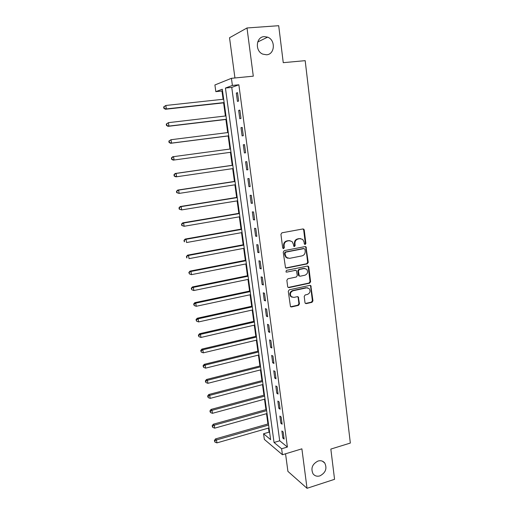 <?xml version="1.0" encoding="UTF-8"?>
<svg xmlns="http://www.w3.org/2000/svg" width="514" height="514" viewBox="0 0 514 514"><rect width="100%" height="100%" fill="white"/><g stroke="black" fill="none" stroke-linecap="round" stroke-linejoin="round"><path stroke-width="0.77" d="M305.194 244.465L305.888 243.43L304.237 230.009L303.8 229.18L302.932 228.948L281.948 232.803L280.933 234.307L282.681 247.889L283.619 248.622L284.326 247.575L284.101 245.821C284.011 243.302 285.09 241.708 287.332 241.034L289.086 240.7L292.023 241.516L293.327 244.06L293.828 246.354L294.471 246.534L295.171 245.493L294.952 243.752C294.869 241.246 295.935 239.659 298.152 238.991L299.887 238.663L302.727 239.428L304.07 242.004L304.282 243.739L305.194 244.465M304.661 244.362L305.322 243.334L303.671 229.931L302.964 228.942M283.073 248.519L283.786 247.472L283.561 245.718L284.101 245.821M293.931 246.431L294.618 245.39L294.4 243.649L294.952 243.752M318.018 461.039C312.274 464.052 310.617 468.318 313.039 473.824C314.761 475.99 317.048 476.677 319.901 475.88C325.664 472.777 327.283 468.485 324.745 463.005C323.049 460.936 320.807 460.281 318.018 461.039M264.228 36.616C255.959 36.79 254.783 51.034 262.763 54.124L266.528 54.786C274.926 54.516 275.832 39.976 267.608 37.149L264.228 36.616M304.988 302.65L305.316 303.344L306.273 303.62L311.979 302.335L312.955 300.857L310.816 285.617L309.884 285.36L289.273 289.8L288.27 291.297L290.474 306.652L291.47 306.954L298.473 305.374L299.463 303.883L298.338 296.944L297.368 296.662L293.892 297.426L291.265 296.649C289.716 294.053 290.314 292.093 293.044 290.776L306.614 287.84L309.113 288.547C310.726 291.123 310.167 293.089 307.43 294.445L305.188 294.94L304.204 296.424L304.988 302.65M281.621 448.773L282.43 454.742L264.344 439.406L263.56 433.758L270.627 439.631L222.299 89.224L215.835 91.646L214.903 84.971L231.428 78.308L232.399 85.44L225.428 88.055L274.039 442.47L281.621 448.773L287.397 447.032L238.862 84.784L232.399 85.44M231.428 78.308L253.293 76.175L247.003 27.974L278.697 25.7L283.253 62.669L305.181 60.658L350.336 443.055L330.836 449.082L334.563 479.318L307.031 488.3L301.885 448.831L282.43 454.742M307.237 263.875L308.227 262.397L305.997 246.823L305.104 246.579L284.236 250.62L283.227 252.123L285.514 267.813L286.484 268.096L307.237 263.875L306.672 263.746L307.655 262.268L305.836 247.51L305.2 246.566M308.798 267.074L310.604 281.717L309.621 283.195L288.99 287.615L288.007 287.326L287.667 286.613L286.857 280.291L287.853 278.787L296.302 277.02L297.298 275.53L296.398 270.595L295.454 270.325L286.645 272.137L285.964 271.938L286.414 270.377L307.507 266.059L308.419 266.31L308.798 267.074L308.227 266.939L310.032 281.556L310.604 281.717M285.553 453.791L287.917 471.383L307.031 488.3M247.003 27.974L229.527 37.753L234.937 77.967M238.862 84.784L231.75 87.406L279.7 440.794L287.397 447.032M236.318 93.06L237.449 101.419L238.644 101.046L237.513 92.648L236.318 93.06L237.552 92.925M238.663 110.439L239.781 118.728L240.982 118.438L239.865 110.105L238.663 110.439L239.89 110.298M240.989 127.678L242.1 135.902L243.302 135.69L242.19 127.427L240.989 127.678L242.21 127.523M243.295 144.781L244.394 152.941L245.608 152.799L244.503 144.601L243.295 144.781L244.503 144.62M245.583 161.749L246.675 169.845L247.889 169.781L246.797 161.647L245.583 161.749M247.851 178.583L248.937 186.621L250.157 186.621L249.072 178.551L247.851 178.583M250.106 195.288L251.179 203.255L252.406 203.332L251.327 195.326L250.106 195.288M252.335 211.858L253.402 219.767L254.636 219.915L253.569 211.974L252.335 211.858M254.552 228.3L255.612 236.151L256.846 236.363L255.786 228.486L254.552 228.3M256.756 244.619L257.803 252.406L259.043 252.689L257.996 244.87L256.756 244.619M258.934 260.804L259.975 268.533L261.221 268.88L260.18 261.125L258.934 260.804M261.099 276.873L262.134 284.538L263.386 284.955L262.352 277.258L261.099 276.873M263.252 292.813L264.28 300.42L265.532 300.902L264.504 293.263L263.252 292.813M265.385 308.631L266.4 316.181L267.659 316.727L266.637 309.145L265.385 308.631M267.498 324.328L268.514 331.826L269.773 332.429L268.758 324.906L267.498 324.328M269.599 339.908L270.602 347.348L271.867 348.017L270.865 340.551L269.599 339.908M271.688 355.373L272.683 362.755L273.949 363.482L272.953 356.074L271.688 355.373M273.756 370.716L274.739 378.047L276.018 378.837L275.029 371.481L273.756 370.716M275.806 385.95L276.789 393.223L278.068 394.071L277.085 386.772L275.806 385.95M277.843 401.068L278.819 408.283L280.098 409.195L279.128 401.948L277.843 401.068M279.867 416.07L280.837 423.234L282.115 424.204L281.152 417.008L279.867 416.07M281.878 430.963L282.835 438.076L284.12 439.097L283.163 431.959L281.878 430.963M222.517 90.805L221.958 91.01L223.102 99.273M223.596 102.851L225.408 115.991M225.89 119.46L227.696 132.58M228.165 135.947L229.97 149.041M230.426 152.317L232.219 165.302M232.675 168.631L234.442 181.442M234.911 184.815L236.652 197.453M237.127 200.884L238.849 213.349M239.331 216.824L241.027 229.128M241.516 232.649L243.186 244.786M243.681 248.358L245.332 260.328M245.833 263.945L247.465 275.755M247.973 279.423L249.579 291.072M250.093 294.779L251.68 306.273M252.194 310.026L253.762 321.359M254.289 325.163L255.831 336.342M256.357 340.184L257.88 351.216M258.42 355.097L259.923 365.981M260.463 369.907L261.947 380.636M262.493 384.607L263.952 395.189M264.504 399.198L265.95 409.639M266.509 413.686L267.929 423.979M268.494 428.072L269.06 432.165L269.664 432.653M269.06 432.165L263.56 433.758M221.958 91.01L215.835 91.646M231.75 87.406L225.428 88.055M279.7 440.794L274.039 442.47M244.394 152.941L245.602 152.774M246.675 169.845L247.876 169.671M248.937 186.621L250.132 186.428M251.179 203.255L252.368 203.062M253.402 219.767L254.591 219.562M255.612 236.151L256.788 235.932M257.803 252.406L258.979 252.181M259.975 268.533L261.144 268.295M262.134 284.538L263.296 284.293M264.28 300.42L265.43 300.17M266.4 316.181L267.55 315.924M268.514 331.826L269.657 331.556M270.602 347.348L271.739 347.072M272.683 362.755L273.814 362.466M274.739 378.047L275.87 377.751M276.789 393.223L277.907 392.921M278.819 408.283L279.937 407.975M280.837 423.234L281.948 422.919M282.835 438.076L283.94 437.748M300.761 238.612L299.887 238.663M294.4 243.649C294.316 241.15 295.383 239.569 297.593 238.901L299.321 238.573M290.024 240.655L289.086 240.7M283.561 245.718C283.477 243.206 284.55 241.612 286.786 240.937L288.54 240.61M285.739 267.98L306.672 263.746M304.969 249.309L304.063 248.59L285.752 252.149L285.052 253.203L285.283 255.04L286.497 257.482L289.536 258.356L302.026 255.876C304.217 255.195 305.277 253.614 305.194 251.134L304.969 249.309M287.84 258.266L285.957 257.36L284.743 254.925L284.512 253.087L285.212 252.04L303.498 248.48M288.187 287.467L309.049 283.034L310.032 281.556M295.646 270.306L286.645 272.137M304.982 275.202C307.77 273.827 308.31 271.835 306.614 269.22L304.159 268.539L299.373 269.522L298.377 271.007L299.264 275.934L300.208 276.204L304.982 275.202M305.098 268.501L304.159 268.539M299.45 276.076L298.351 275.048L297.824 270.865L298.814 269.381L303.594 268.398M308.227 266.939L307.661 266.04M307.706 287.821L306.614 287.84M292.1 297.24L290.718 296.462C289.176 293.867 289.774 291.92 292.498 290.603L306.048 287.673M290.616 306.774L297.921 305.181L298.91 303.69L298.12 297.465L297.638 296.636M305.438 303.453L311.413 302.142L312.383 300.671L310.597 286.182L310.096 285.334M223.674 99.208L165.816 105.473L166.337 108.917L165.469 109.251L224.168 102.787M164.223 108.171L164.011 106.796L163.664 106.931L163.876 108.306L166.337 108.917L224.136 102.562M163.664 106.931L165.816 105.473L164.011 106.796M165.469 109.251L163.876 108.306M225.98 115.92L168.419 122.66L168.939 126.084L168.059 126.341L226.456 119.396M166.825 125.339L166.62 123.97L166.273 124.073L166.478 125.442L168.939 126.084L226.436 119.248M166.273 124.073L168.419 122.66L166.62 123.97M168.059 126.341L166.478 125.442M228.267 132.509L171.008 139.718L171.522 143.117L170.635 143.297L228.73 135.876M169.414 142.365L169.209 141.009L168.855 141.087L169.067 142.442L171.522 143.117L228.724 135.805M168.855 141.087L171.008 139.718L169.209 141.009M170.635 143.297L169.067 142.442M230.535 148.964L173.571 156.642L174.079 160.008L230.985 152.24M171.425 157.965L172.678 156.764L173.571 156.642L171.425 157.965L171.631 159.308L171.984 159.263L171.779 157.914M171.984 159.263L174.079 160.008L173.186 160.117L171.631 159.308M232.778 165.225L175.21 173.481L176.109 173.43L176.617 176.771L233.24 168.547M232.791 165.296L176.109 173.43L173.97 174.709L174.175 176.039L174.529 176.026L174.33 174.689M174.529 176.026L176.617 176.771L175.717 176.81L174.175 176.039M173.97 174.709L175.21 173.481M235.001 181.352L177.728 190.071L178.634 190.09L179.135 193.405L235.47 184.732M235.026 181.506L178.634 190.09L176.495 191.324L176.694 192.647L177.06 192.654L176.855 191.33M177.06 192.654L179.135 193.405L176.694 192.647M176.495 191.324L177.728 190.071M237.211 197.363L180.228 206.532L181.14 206.615L181.635 209.905L237.686 200.794M237.243 197.588L181.14 206.615L179.001 207.804L179.2 209.121L179.566 209.159L179.367 207.842M179.566 209.159L181.635 209.905L179.2 209.121M179.001 207.804L180.228 206.532M239.402 213.259L182.701 222.858L183.626 223.018L184.121 226.282L239.884 216.735M239.447 213.554L183.626 223.018L181.487 224.162L182.052 225.53L181.853 224.226M182.052 225.53L184.121 226.282L181.686 225.466M181.487 224.162L182.701 222.858M241.58 229.026L185.162 239.068L186.087 239.293L186.582 242.531L242.068 232.553M241.631 229.398L186.087 239.293L183.954 240.391L184.52 241.779L184.327 240.488M184.52 241.779L184.153 241.689M183.954 240.391L185.162 239.068M243.739 244.683L187.604 255.15L188.535 255.439L189.023 258.651L244.234 248.256M243.797 245.127L188.535 255.439L186.409 256.499L186.974 257.906L186.775 256.621M186.974 257.906L186.601 257.784M186.409 256.499L187.604 255.15M245.878 260.219L190.019 271.103L190.964 271.463L191.446 274.656L246.379 263.843M245.949 260.733L190.964 271.463L188.837 272.484L189.403 273.904L189.21 272.626M191.446 274.656L189.403 273.904M188.837 272.484L190.019 271.103M248.011 275.645L192.422 286.94L193.373 287.365L193.849 290.532L248.513 279.308M303.941 268.488L304.282 268.347M248.089 276.224L193.373 287.365L191.247 288.341L191.818 289.78L191.626 288.515M193.849 290.532L191.818 289.78M191.247 288.341L192.422 286.94M250.119 290.956L194.806 302.662L195.763 303.144L196.239 306.286L250.633 294.663M250.209 291.605L195.763 303.144L194.022 304.282L193.643 304.082L194.208 305.534L194.022 304.282M196.239 306.286L194.208 305.534M193.643 304.082L194.806 302.662M252.213 306.151L197.177 318.256L198.134 318.808L198.61 321.925L252.734 309.91M252.316 306.871L198.134 318.808L196.399 319.926L196.014 319.708L196.586 321.173L196.399 319.926M198.61 321.925L196.586 321.173M196.014 319.708L197.177 318.256M254.295 321.237L199.522 333.74L200.492 334.351L200.961 337.441L254.822 325.041M254.404 322.021L200.492 334.351L198.757 335.456L198.372 335.212L198.944 336.696L198.757 335.456M200.961 337.441L198.944 336.696M198.372 335.212L199.522 333.74M256.364 336.214L201.854 349.102L202.824 349.777L203.293 352.848L256.891 340.056M256.48 337.062L202.824 349.777L201.096 350.869L200.711 350.599L201.282 352.096L201.096 350.869M203.293 352.848L201.282 352.096M200.711 350.599L201.854 349.102M258.413 351.081L204.167 364.355L205.144 365.088L205.606 368.133L258.947 354.968M258.542 351.994L205.144 365.088L203.422 366.167L203.036 365.872L203.608 367.381L203.422 366.167M205.606 368.133L203.608 367.381M203.036 365.872L204.167 364.355M260.45 365.846L206.467 379.493L207.45 380.283L207.907 383.309L260.99 369.772M260.585 366.823L207.45 380.283L205.728 381.343L205.337 381.028L205.915 382.557L205.728 381.343M207.907 383.309L205.915 382.557M205.337 381.028L206.467 379.493M262.468 380.501L208.742 394.514L209.731 395.362L210.187 398.369L263.02 384.466M262.615 381.536L209.731 395.362L208.022 396.416L207.624 396.076L208.202 397.618L208.022 396.416M210.187 398.369L208.202 397.618M207.624 396.076L208.742 394.514M264.479 395.048L211.01 409.433L211.999 410.333L212.449 413.314L265.031 399.057M264.626 396.146L211.999 410.333L210.29 411.373L209.898 411.007L210.477 412.562L210.29 411.373M212.449 413.314L210.477 412.562M209.898 411.007L211.01 409.433M266.47 409.491L213.252 424.236L214.254 425.194L214.698 428.156L267.029 413.539M266.631 410.654L214.254 425.194L212.552 426.222L212.153 425.836L212.732 427.404L212.552 426.222M214.698 428.156L212.732 427.404M212.153 425.836L213.252 424.236M268.449 423.832L215.482 438.93L216.484 439.945L216.934 442.882L269.008 427.924M268.616 425.052L216.484 439.945L214.788 440.961L214.389 440.549L214.968 442.13L214.788 440.961M216.934 442.882L214.968 442.13M214.389 440.549L215.482 438.93M305.322 243.334L305.888 243.43M283.786 247.472L284.326 247.575M294.618 245.39L295.171 245.493M297.593 238.901L298.152 238.991M286.786 240.937L287.332 241.034M303.671 229.931L304.237 230.009M285.945 267.961L286.484 268.096M305.836 247.51L306.402 247.613M307.655 262.268L308.227 262.397M285.212 252.04L285.752 252.149M284.512 253.087L285.052 253.203M284.743 254.925L285.283 255.04M309.049 283.034L309.621 283.195M288.45 287.448L288.99 287.615M294.901 270.184L295.454 270.325M298.814 269.381L299.373 269.522M297.824 270.865L298.377 271.007M298.351 275.048L298.904 275.196M292.498 290.603L293.044 290.776M298.12 297.465L298.673 297.645M298.91 303.69L299.463 303.883M297.921 305.181L298.473 305.374M290.93 306.749L291.47 306.954M310.597 286.182L311.169 286.349M312.383 300.671L312.955 300.857M311.413 302.142L311.979 302.335M305.708 303.427L306.273 303.62M257.681 42.02L267.608 37.149M322.336 461.142L324.745 463.005M303.234 229.109L303.8 229.18M305.425 246.72L305.997 246.823M285.957 257.36L286.497 257.482M298.711 275.787L299.264 275.934M307.847 266.175L308.419 266.31M290.718 296.462L291.265 296.649M297.786 296.758L298.338 296.944M310.244 285.45L310.816 285.617"/></g></svg>
